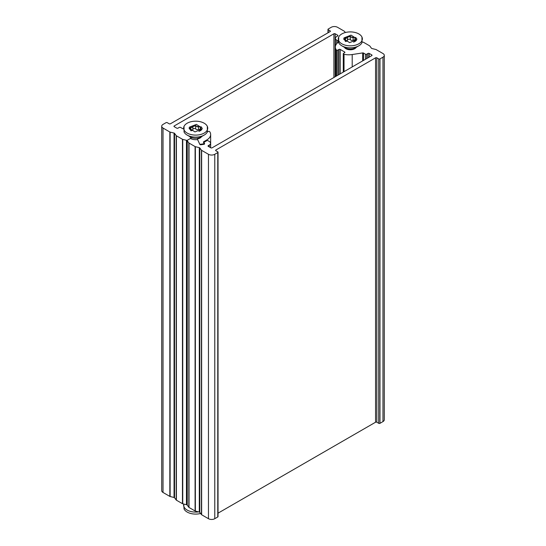 <?xml version="1.0" encoding="UTF-8"?>
<svg xmlns="http://www.w3.org/2000/svg" width="546" height="546" viewBox="0 0 546 546"><rect width="100%" height="100%" fill="white"/><g stroke="black" fill="none" stroke-linecap="round" stroke-linejoin="round"><path stroke-width="0.82" d="M161.712 126.235L161.712 490.642A4.464 2.58 0 0 0 163.022 492.465L163.022 128.057A4.464 2.58 180 0 1 161.712 126.235A4.464 2.58 180 0 1 163.022 124.413L166.018 122.679A0.894 0.519 180 0 1 167.281 122.679L169.171 123.778A0.894 0.519 0 0 0 170.434 123.778L330.118 31.579A0.894 0.519 0 0 0 330.385 31.218A0.894 0.519 0 0 0 330.118 30.856L328.228 29.757A0.894 0.519 180 0 1 327.969 29.395A0.894 0.519 180 0 1 328.228 29.034L331.224 27.3A4.464 2.58 180 0 1 337.537 27.3L344.355 31.238A0.894 0.519 180 0 1 344.546 31.402L345.372 32.521M189.749 136.568A6.245 3.61 0 0 0 190.745 137.647A0.894 0.519 180 0 1 190.936 137.961A0.894 0.519 180 0 1 190.67 138.329L187.442 140.192A0.894 0.519 180 0 1 186.459 140.302L186.459 504.709A0.894 0.519 0 0 0 187.182 504.702M186.459 504.709L182.746 503.801L182.746 139.394L186.459 140.302M176.399 500.184L176.399 135.783A0.894 0.519 180 0 1 176.208 135.62L176.208 500.02A0.894 0.519 0 0 0 176.399 500.184L182.46 503.692A0.894 0.519 0 0 0 182.746 503.801M176.208 500.02L174.536 497.747L174.536 133.34L176.208 135.62M174.536 133.34A0.894 0.519 0 0 0 174.058 133.067L174.058 497.474A0.894 0.519 180 0 1 174.536 497.747M174.058 497.474L170.12 496.512L170.12 132.105A0.894 0.519 180 0 1 169.84 131.995L169.84 496.403A0.894 0.519 0 0 0 170.12 496.512M163.022 492.465L169.84 496.403M163.022 128.057L169.84 131.995M182.746 139.394A0.894 0.519 180 0 1 182.46 139.285L182.46 503.692M170.12 132.105L174.058 133.067M207.303 132.009L208.149 131.518A0.894 0.519 180 0 1 209.411 131.518L209.589 131.62A0.894 0.519 180 0 1 209.794 131.804A13.391 7.733 180 0 1 210.647 134.528A13.391 7.733 180 0 1 206.729 139.994L203.692 141.742A0.894 0.519 0 0 0 203.433 142.11A0.894 0.519 0 0 0 203.46 142.24L203.917 143.229A0.894 0.519 180 0 1 203.951 143.366A0.894 0.519 180 0 1 203.289 143.864L200.703 144.26A0.894 0.519 180 0 1 199.611 143.898L197.515 139.387A0.894 0.519 180 0 1 197.488 139.25A0.894 0.519 180 0 1 198.041 138.78A6.245 3.61 0 0 0 201.61 136.568M338.131 40.93A0.894 0.519 180 0 1 338.008 40.875L336.745 40.145A4.464 2.58 180 0 1 335.442 38.322A4.464 2.58 180 0 1 336.745 36.5L337.694 35.954A0.894 0.519 0 0 0 337.954 35.592A0.894 0.519 0 0 0 337.694 35.224L335.169 33.77A0.894 0.519 0 0 0 333.906 33.77L174.222 125.962A0.894 0.519 0 0 0 173.962 126.324A0.894 0.519 0 0 0 174.222 126.692L176.747 128.146A0.894 0.519 0 0 0 178.01 128.146L179.272 127.416A0.894 0.519 180 0 1 180.535 127.416L182.48 128.542A0.894 0.519 0 0 0 183.34 128.679L183.429 128.665M176.399 135.783L182.46 139.285M208.463 154.293L208.463 518.7A4.464 2.58 0 0 0 214.776 518.7L214.776 154.293A4.464 2.58 180 0 1 208.463 154.293L201.645 150.355A0.894 0.519 180 0 1 201.454 150.191L201.454 514.598A0.894 0.519 0 0 0 201.645 514.762L201.645 150.355M218.031 513.172L375.566 422.222A0.894 0.519 180 0 1 376.829 422.222L376.829 57.821A0.894 0.519 0 0 0 375.566 57.821L215.882 150.013A0.894 0.519 0 0 0 215.615 150.375A0.894 0.519 0 0 0 215.882 150.744L217.772 151.836A0.894 0.519 180 0 1 218.031 152.197A0.894 0.519 180 0 1 217.772 152.566L217.772 516.966L214.776 518.7M217.772 152.566L214.776 154.293M208.463 518.7L201.645 514.762M201.454 514.598L199.781 512.325L199.781 147.918L201.454 150.191M199.781 147.918A0.894 0.519 0 0 0 199.31 147.645L199.31 512.052A0.894 0.519 180 0 1 199.781 512.325M199.31 512.052L195.366 511.09L195.366 146.683A0.894 0.519 180 0 1 195.086 146.574L189.018 143.066A0.894 0.519 180 0 1 188.827 142.902L188.827 507.309A0.894 0.519 0 0 0 189.018 507.473L189.018 143.066M195.086 146.574L195.086 510.974A0.894 0.519 0 0 0 195.366 511.09M195.086 510.974L189.018 507.473M188.827 507.309L187.251 505.166L187.251 140.759A0.894 0.519 180 0 1 187.182 140.561A0.894 0.519 180 0 1 187.442 140.192L189.878 138.786A0.894 0.519 180 0 1 191.066 138.752A7.364 4.252 0 0 0 196.806 139.639A0.894 0.519 180 0 1 197.809 140.015L199.843 144.397A0.894 0.519 0 0 0 200.935 144.758L203.951 144.294A0.894 0.519 0 0 0 204.614 143.796A0.894 0.519 0 0 0 204.579 143.659L204.095 142.608A0.894 0.519 180 0 1 204.061 142.472A0.894 0.519 180 0 1 204.32 142.11L206.729 140.718A0.894 0.519 180 0 1 207.992 140.718L209.255 141.448A4.464 2.58 180 0 1 210.558 143.27A4.464 2.58 180 0 1 209.255 145.093L208.306 145.639A0.894 0.519 0 0 0 208.046 146A0.894 0.519 0 0 0 208.306 146.369L210.831 147.823A0.894 0.519 0 0 0 212.094 147.823L371.778 55.631A0.894 0.519 0 0 0 372.038 55.269A0.894 0.519 0 0 0 371.778 54.9L369.253 53.447A0.894 0.519 0 0 0 367.99 53.447L366.728 54.177A0.894 0.519 180 0 1 365.465 54.177L363.52 53.051A0.894 0.519 0 0 0 362.66 52.921L352.204 54.539A13.391 7.733 180 0 1 344.028 54.307A0.894 0.519 180 0 1 343.714 54.184L343.53 54.081A0.894 0.519 180 0 1 343.27 53.72A0.894 0.519 180 0 1 343.53 53.358L344.635 52.716A0.894 0.519 0 0 0 344.901 52.355A0.894 0.519 0 0 0 344.635 51.986L340.219 49.44A0.894 0.519 0 0 0 338.957 49.44L337.851 50.075A0.894 0.519 180 0 1 336.589 50.075L336.411 49.973A0.894 0.519 180 0 1 336.206 49.788A13.391 7.733 180 0 1 335.353 47.072A13.391 7.733 180 0 1 338.445 42.124M187.251 504.763A0.894 0.519 0 0 0 187.182 504.961A0.894 0.519 0 0 0 187.251 505.166M382.978 421.587A4.464 2.58 0 0 0 384.288 419.765L384.288 55.358A4.464 2.58 180 0 1 382.978 57.18L382.978 421.587L379.982 423.321L379.982 58.913A0.894 0.519 180 0 1 378.719 58.913L378.719 423.321A0.894 0.519 0 0 0 379.982 423.321M376.829 422.222L378.719 423.321M217.772 516.966A0.894 0.519 0 0 0 218.031 516.605L218.031 152.197M362.251 41.953L363.254 42.199A0.894 0.519 180 0 1 363.54 42.308L369.601 45.816A0.894 0.519 180 0 1 369.792 45.98L371.464 48.253A0.894 0.519 0 0 0 371.942 48.526L375.88 49.488A0.894 0.519 180 0 1 376.16 49.597L382.978 53.535A4.464 2.58 180 0 1 384.288 55.358M344.389 47.29A6.245 3.61 0 0 0 350.32 49.768A6.245 3.61 0 0 0 356.251 47.29M376.829 57.821L378.719 58.913M195.366 146.683L199.31 147.645M187.251 140.759L188.827 142.902M379.982 58.913L382.978 57.18M200.628 513.479A12.053 6.961 0 0 1 184.036 508.933L183.749 504.047A12.053 6.961 0 0 0 198.601 511.882M200.655 127.068L194.253 125.88L189.244 128.801M189.366 127.17L189.148 128.139L194.956 131.9L202 129.122L202.218 128.146L196.403 124.399L189.366 127.17M201.72 129.6L200.259 127.928L200.641 127.136L198.505 126.617C197.905 127.143 196.963 126.788 195.68 125.566L192.861 126.617C193.011 127.266 192.322 127.464 190.793 127.191L189.646 128.679L190.035 129.443C191.086 129.873 191.339 130.201 190.793 130.446L190.622 130.542M189.646 128.679L189.947 129.416M191.107 130.842L191.107 130.207L190.793 130.658M198.935 131.422L200.894 130.426M192.827 129.252C193.53 128.378 194.478 128.235 195.673 128.815L195.68 128.89C196.417 129.791 197.352 129.941 198.505 129.327L200.259 129.525M190.793 130.521C192.055 130.76 192.745 130.364 192.861 129.327L192.861 126.617M207.33 126.344L207.33 131.955A12.053 6.961 180 0 1 204.204 135.074L204.204 135.074A12.053 6.961 180 0 1 187.155 135.074A12.053 6.961 180 0 1 184.036 131.955L184.036 126.344A12.053 6.961 180 0 1 195.68 121.185A12.053 6.961 180 0 1 207.33 126.344A12.053 6.961 180 0 1 204.204 133.067A12.053 6.961 180 0 1 189.653 134.173A12.053 6.961 180 0 1 184.036 126.344M202.17 128.617L201.085 126.692L200.723 126.925M195.68 128.89L195.68 125.566M355.296 37.79L348.887 36.602L343.878 39.524M344 37.892L343.782 38.862L349.59 42.622L356.634 39.844L356.852 38.868L351.037 35.121L344 37.892M356.354 40.322L354.893 38.65L355.282 37.858L353.139 37.34C352.539 37.865 351.597 37.51 350.32 36.289L347.495 37.333C347.652 37.988 346.963 38.186 345.427 37.913L344.28 39.401L344.669 40.165C345.72 40.588 345.973 40.923 345.427 41.168L345.256 41.264M344.28 39.401L344.581 40.138M345.741 41.564L345.741 40.923L345.427 41.38M353.576 42.144L355.528 41.148M347.461 39.974C348.171 39.1 349.119 38.957 350.307 39.537L350.32 39.612C351.051 40.513 351.993 40.663 353.139 40.049L354.893 40.24M345.427 41.243C346.69 41.482 347.379 41.087 347.495 40.049L347.495 37.333M361.964 37.067L361.964 42.677A12.053 6.961 180 0 1 358.845 45.796L358.845 45.796A12.053 6.961 180 0 1 341.796 45.796A12.053 6.961 180 0 1 338.67 42.677L338.67 37.067A12.053 6.961 180 0 1 350.32 31.907A12.053 6.961 180 0 1 361.964 37.067A12.053 6.961 180 0 1 358.845 43.789A12.053 6.961 180 0 1 344.287 44.895A12.053 6.961 180 0 1 338.67 37.067M356.804 39.339L355.719 37.415L355.364 37.647M350.32 39.612L350.32 36.289M338.008 40.875L338.008 42.445M337.694 35.224L337.694 35.954M333.906 33.77L333.906 77.498M335.169 76.768L335.169 33.77M174.222 126.692L174.222 125.962M203.692 142.738L203.692 141.742M206.729 140.718L206.729 139.994M203.289 143.864L203.289 144.397M200.703 144.779L200.703 144.26M197.515 139.749L197.515 139.387M330.118 30.856L330.118 31.579M328.228 32.678L328.228 29.757M336.745 43.632L336.745 40.145M340.219 73.853L340.219 49.44M338.957 49.44L338.957 74.584M337.851 75.218L337.851 50.075M344.635 51.986L344.635 52.716M204.095 144.267L204.095 142.608M208.306 146.369L208.306 145.639M209.255 146.915L209.255 145.093M371.778 54.9L371.778 55.631M367.99 53.447L367.99 57.821M369.253 57.091L369.253 53.447M365.465 54.177L365.465 59.275M366.728 58.545L366.728 54.177M363.52 60.401L363.52 53.051M362.66 52.921L362.66 60.899M343.714 54.184L343.714 71.833M344.028 71.656L344.028 54.307M343.53 71.942L343.53 54.081M336.589 50.075L336.589 75.949M336.411 76.051L336.411 49.973M336.206 49.788L336.206 76.167M375.566 57.821L375.566 422.222M215.882 150.744L215.882 150.013M352.204 66.933L352.204 54.539M192.84 139.36A5.979 3.453 180 0 1 190.936 138.418M187.155 135.074L190.711 137.128A7.023 4.054 0 0 0 200.648 137.128L204.204 135.074M201.331 130.05L201.331 129.443M198.505 129.327L198.505 126.617M190.793 129.825L190.793 127.191M341.796 45.796L345.352 47.85A7.023 4.054 0 0 0 355.289 47.85L358.845 45.796M355.965 40.773L355.965 40.165M353.139 40.049L353.139 37.34M345.427 40.547L345.427 37.913M203.951 144.294L203.951 143.366M197.488 139.735L197.488 139.25M190.936 138.698L190.936 137.961M327.969 29.395L327.969 32.828M210.647 147.72L210.647 134.528M335.442 46.178L335.442 38.322M187.182 504.961L187.182 140.561M204.061 144.274L204.061 142.472M343.27 72.092L343.27 53.72M335.353 76.665L335.353 47.072M210.558 147.673L210.558 143.27M200.259 130.487L200.259 127.928M354.893 41.209L354.893 38.65"/></g></svg>
